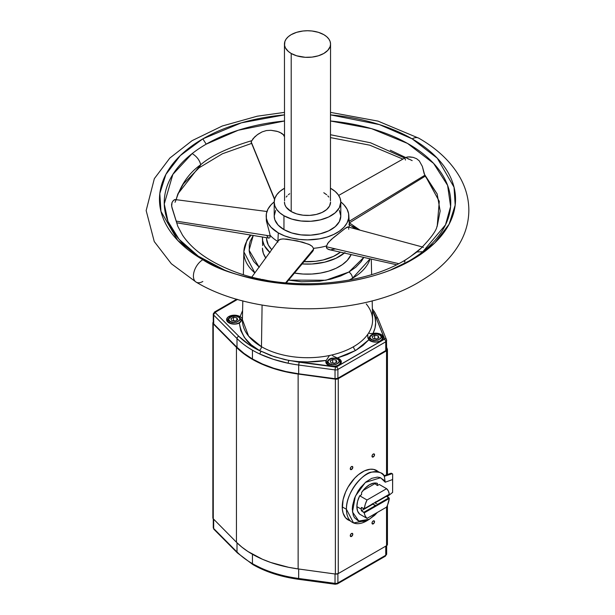 <?xml version="1.0" encoding="UTF-8"?>
<svg xmlns="http://www.w3.org/2000/svg" width="615" height="615" viewBox="0 0 615 615"><rect width="100%" height="100%" fill="white"/><g stroke="black" fill="none" stroke-linecap="round" stroke-linejoin="round"><path stroke-width="0.92" d="M298.675 578.477A96.294 55.596 180 0 1 252.45 563.648A2.053 1.184 120 0 0 252.873 564.585A2.053 1.184 -60 0 1 252.45 563.648L252.45 554.276L252.45 563.648A96.294 55.596 180 0 1 237.006 551.993A96.294 55.596 0 0 0 252.45 563.648A96.294 55.596 0 0 0 298.675 578.477L298.675 568.998L298.675 578.477L335.029 583.374L335.213 584.25L335.029 583.374A3.075 1.776 0 0 0 337.896 582.897A2.053 1.184 60 0 1 337.474 583.835A2.053 1.184 60 0 1 336.451 583.735L335.221 584.25L337.474 583.835A2.053 1.184 -120 0 0 337.896 582.897A3.075 1.776 180 0 1 335.029 583.374L298.675 578.477M299.136 578.999L298.867 579.353C281.201 576.924 265.872 572.004 252.873 564.585A2.053 1.184 -60 0 0 253.895 564.485L263.727 569.421L274.759 573.572L286.682 576.785M366.233 303.918A65.098 37.584 0 0 1 372.59 319.485A65.098 37.584 0 0 1 368.785 332.8L369.807 333.561L373.036 333.422C376.541 326.204 376.541 318.985 373.044 311.767A2.053 1.576 -31.8 0 1 374.781 312.358A2.053 1.576 148.2 0 0 373.044 311.767L376.103 317.763L384.583 338.75L384.306 339.303L336.451 366.932L288.75 360.428L297.991 361.566L307.508 361.951L326.265 360.428L326.027 362.896L328.103 365.064L330.616 366.033L335.09 366.286L339.05 365.064L341.171 362.773L340.733 360.19L337.312 357.984L347.052 354.647L355.708 350.419L337.312 357.984L332.969 355.97L332.092 354.924A65.098 37.584 0 0 0 353.533 346.699A3.075 1.776 -120 0 0 355.708 350.419L363.019 345.422L368.808 339.803L371.291 341.363L375.588 342.117L379.893 341.363L382.03 340.126L383.337 337.643L382.03 335.16L381.062 334.483L381.008 335.529L381.062 334.483L378.356 333.468L373.036 333.422A7.741 4.474 180 0 1 381.062 334.483A7.741 4.474 180 0 1 383.322 337.866A7.741 4.474 180 0 1 378.379 341.817A7.741 4.474 180 0 1 370.115 340.802A7.741 4.474 180 0 1 368.808 339.803L367.954 338.089L367.77 334.322A65.098 37.584 0 0 0 368.785 332.8L369.807 333.561L373.036 333.422L375.004 328.087L375.673 322.591L375.004 317.102L373.044 311.767L376.103 317.763L384.567 339.05L336.005 367.086L299.136 362.197L285.006 359.66L270.8 355.547L259.292 350.419C248.352 345.246 241.695 336.128 239.335 323.075L240.742 330.562L244.47 337.589L251.228 344.8L259.292 350.419A3.075 1.776 -60 0 0 261.467 346.699L262.09 305.048L261.467 346.699A65.098 37.584 0 0 1 242.402 319.662L248.621 336.159L261.467 346.699A65.098 37.584 0 0 0 329.456 355.508L326.265 360.428C313.758 362.45 301.258 362.45 288.75 360.428L274.229 356.723L259.292 350.419A3.075 1.776 120 0 0 261.467 346.699A65.098 37.584 0 0 0 329.456 355.508A65.098 37.584 0 0 0 332.092 354.924L332.969 355.97L337.312 357.984A7.741 4.474 180 0 1 339.05 358.737L338.988 359.79L339.05 358.737A7.741 4.474 180 0 1 341.31 362.12A7.741 4.474 180 0 1 336.359 366.071A7.741 4.474 180 0 1 328.103 365.064A7.741 4.474 180 0 1 325.842 362.12A7.741 4.474 180 0 1 326.265 360.428L329.456 355.508A65.098 37.584 0 0 0 332.092 354.924A65.098 37.584 0 0 0 353.533 346.699A65.098 37.584 0 0 0 367.77 334.322L367.954 338.089L368.808 339.803L355.708 350.419A3.075 1.776 60 0 1 353.533 346.699A65.098 37.584 0 0 0 367.77 334.322A65.098 37.584 0 0 0 368.785 332.8A65.098 37.584 0 0 0 372.598 319.662L372.19 300.843M239.335 323.075L240.911 321.699L242.072 319.223L241.949 317.824L240.104 316.671L242.602 310.537L240.104 316.671L241.949 317.824L242.072 319.223L240.911 321.699L239.335 323.075A7.741 4.474 180 0 1 228.865 322.821A7.741 4.474 180 0 1 226.604 319.885A7.741 4.474 180 0 1 231.202 315.572A7.741 4.474 180 0 1 239.812 316.502L239.75 317.548L239.812 316.502A7.741 4.474 180 0 1 240.104 316.671A7.741 4.474 0 0 0 239.812 316.502L235.853 315.272L231.378 315.533L227.896 317.179L226.597 319.662L227.896 322.145L231.225 323.751L235.445 324.082L239.335 323.075M349.343 224.521L355.724 229.003L348.882 224.252M363.788 257.408L348.882 272.038A5.12 2.96 60 0 1 352.503 278.241L370.122 258.823A63.653 36.746 180 0 1 352.503 278.241A63.653 36.746 180 0 1 348.982 280.125L352.503 278.241A5.12 2.96 -120 0 0 348.882 272.038L355.724 267.294L361.213 261.567L363.788 257.408M227.742 319.562A6.657 3.844 0 0 0 229.633 322.798A6.657 3.844 180 0 1 227.681 320.077C229.549 315.849 233.27 314.78 238.835 316.894A1.022 0.592 120 0 0 238.32 316.94C244.47 318.854 233.669 325.089 230.356 321.545C224.206 319.631 235.007 313.396 238.32 316.94A1.022 0.592 -60 0 1 238.835 316.894A1.022 0.592 -60 0 1 239.05 317.363A6.657 3.844 180 0 1 240.995 320.077A6.657 3.844 180 0 1 236.89 323.628A6.657 3.844 180 0 1 229.633 322.798A1.022 0.592 -60 0 1 230.356 321.545L233.185 322.429L236.575 322.229L239.512 320.538L239.85 318.578L238.981 317.401L236.575 316.256L232.101 316.256L229.695 317.401L228.826 318.578L228.826 319.908L230.356 321.545A1.022 0.592 120 0 0 229.633 322.798L229.633 323.213L229.633 322.798A6.657 3.844 0 0 0 236.468 323.721A6.657 3.844 0 0 0 240.934 320.592M326.98 361.805A6.657 3.844 0 0 0 328.871 365.033A6.657 3.844 180 0 1 326.919 362.32C328.787 358.084 332.507 357.023 338.073 359.129A1.022 0.592 120 0 0 337.558 359.183C343.708 361.097 332.907 367.332 329.594 363.78C323.444 361.866 334.245 355.631 337.558 359.183A1.022 0.592 -60 0 1 338.073 359.129A1.022 0.592 -60 0 1 338.288 359.598A6.657 3.844 180 0 1 340.233 362.32A6.657 3.844 180 0 1 336.128 365.871A6.657 3.844 180 0 1 328.871 365.033A1.022 0.592 -60 0 1 329.594 363.78L332.423 364.664L335.813 364.464L338.75 362.773L339.088 360.813L338.219 359.637L335.813 358.499L331.339 358.499L328.933 359.637L328.064 360.813L328.064 362.15L329.594 363.78A1.022 0.592 120 0 0 328.871 365.033L328.871 365.448L328.871 365.033A6.657 3.844 0 0 0 335.705 365.963A6.657 3.844 0 0 0 340.172 362.835M368.992 337.543A6.657 3.844 0 0 0 370.883 340.779A6.657 3.844 180 0 1 368.931 338.065C370.799 333.83 374.52 332.769 380.085 334.875A1.022 0.592 120 0 0 379.57 334.929C385.72 336.836 374.919 343.078 371.606 339.526C365.456 337.612 376.257 331.377 379.57 334.929A1.022 0.592 -60 0 1 380.085 334.875A1.022 0.592 -60 0 1 380.301 335.344A6.657 3.844 180 0 1 382.246 338.065A6.657 3.844 180 0 1 378.14 341.617A6.657 3.844 180 0 1 370.883 340.779A1.022 0.592 -60 0 1 371.606 339.526L374.435 340.41L377.825 340.21L380.762 338.519L381.108 336.559L380.231 335.383L377.825 334.237L373.351 334.237L370.945 335.383L370.076 336.559L370.076 337.889L371.606 339.526A1.022 0.592 120 0 0 370.883 340.779L370.883 341.194L370.883 340.779A6.657 3.844 0 0 0 377.718 341.702A6.657 3.844 0 0 0 382.192 338.581M213.259 314.165A3.075 1.776 180 0 1 214.158 312.912A2.053 1.184 60 0 1 214.589 311.974L213.259 314.165L213.259 322.944A3.075 1.776 0 0 0 213.666 323.828L213.666 315.049L237.006 338.542L237.006 347.321L213.666 323.828L213.666 315.049A3.075 1.776 180 0 1 213.259 314.165A3.075 1.776 0 0 0 213.666 315.049A2.053 1.453 -44.8 0 1 215.442 312.781L238.789 336.274L215.442 312.781A2.053 1.453 135.2 0 0 213.666 315.049L237.006 338.542A2.053 1.453 -44.8 0 1 238.789 336.274C244.639 342.148 252.119 347.214 261.221 351.488A2.053 1.053 115.1 0 0 259.93 354.079A2.053 1.053 -64.9 0 1 261.221 351.488L248.783 344.485L238.789 336.274A2.053 1.453 135.2 0 0 237.006 338.542L237.006 347.321A96.294 55.596 0 0 0 252.45 358.976L252.45 350.189A96.294 55.596 180 0 1 237.006 338.542A96.294 55.596 0 0 0 252.45 350.189A96.294 55.596 0 0 0 259.93 354.079C267.218 357.599 278.979 361.428 288.066 363.219A96.294 55.596 0 0 0 298.675 365.018L335.029 369.915A3.075 1.776 0 0 0 337.896 369.438L385.751 341.809A3.075 1.776 0 0 0 386.658 340.564A3.075 1.776 0 0 0 386.574 340.157A2.053 1.63 158 0 0 386.466 339.634A2.053 1.63 158 0 0 384.583 338.75A2.053 1.63 -22 0 1 386.481 339.657A2.053 1.63 -22 0 1 386.574 340.157A3.075 1.776 180 0 1 386.658 340.556A3.075 1.776 180 0 1 385.751 341.809A2.053 1.184 -120 0 0 384.306 339.303A2.053 1.184 60 0 1 385.751 341.809L385.751 350.596A3.075 1.776 0 0 0 386.658 349.343L386.481 339.657L378.002 318.67A2.053 1.63 158 0 0 376.103 317.763A2.053 1.63 -22 0 1 377.994 318.647A2.053 1.63 -22 0 1 378.102 319.17M214.005 529.369A2.053 1.453 -44.8 0 1 213.666 528.5A2.053 1.453 135.2 0 0 213.989 529.361L237.329 552.854A2.053 1.453 -44.8 0 1 237.006 551.993L237.006 542.799L237.006 551.993A2.053 1.453 135.2 0 0 237.344 552.862M378.002 471.444L376.672 470.521A28.528 16.474 120 0 0 354.686 478.163A28.528 16.474 120 0 0 342.232 506.875L346.43 509.297A28.528 16.474 -60 0 1 358.883 480.584A28.528 16.474 -60 0 1 380.862 472.943A28.528 16.474 -60 0 1 384.344 476.318L385.236 482.206L383.822 480.046L379.809 477.471L377.341 477.109L371.768 478.316L365.94 481.937L360.521 487.557L358.161 490.924L354.486 498.281L352.541 505.753L352.295 509.251L353.279 515.316L354.494 517.707L358.168 520.813L363.142 521.451L368.854 519.544L374.627 515.316L377.395 512.41L369.454 519.214L358.814 521.059L352.464 511.972L355.355 496.182L365.364 482.429L380.608 477.74L385.236 482.206L392.608 479.546L392.608 492.415L392.67 474.011L392.608 479.546L385.236 482.206L384.344 476.318C383.56 472.973 379.401 471.574 371.86 472.12C364.149 471.997 345.738 492.208 346.43 509.297L353.556 522.95L367.647 520.305L369.454 519.214M351.542 536.418L350.273 535.688L351.542 536.418A1.791 1.038 -60 0 1 350.642 536.511A1.791 1.038 -60 0 1 350.373 535.073A1.791 1.038 -60 0 1 351.542 533.497A1.791 1.038 -60 0 1 352.433 533.405A1.791 1.038 -60 0 1 352.71 534.842A1.791 1.038 -60 0 1 351.542 536.418L352.787 534.527L352.241 533.336L351.057 533.882L350.296 535.388L350.642 536.511L351.542 536.418M351.542 469.506L350.273 468.776L351.542 469.506A1.791 1.038 -60 0 1 350.642 469.599A1.791 1.038 -60 0 1 350.373 468.161A1.791 1.038 -60 0 1 351.542 466.577A1.791 1.038 -60 0 1 352.433 466.493A1.791 1.038 -60 0 1 352.71 467.93A1.791 1.038 -60 0 1 351.542 469.506L352.787 467.608L352.241 466.416L351.057 466.97L350.296 468.476L350.642 469.599L351.542 469.506M373.274 456.96L372.006 456.23L373.274 456.96A1.791 1.038 -60 0 1 372.375 457.053A1.791 1.038 -60 0 1 372.098 455.615A1.791 1.038 -60 0 1 373.274 454.031A1.791 1.038 -60 0 1 374.166 453.947A1.791 1.038 -60 0 1 374.443 455.377A1.791 1.038 -60 0 1 373.274 456.96L374.443 455.377L373.974 453.87L373.028 454.201L372.098 455.615L372.221 456.922L373.274 456.96M373.274 523.872L372.006 523.142L373.274 523.872A1.791 1.038 -60 0 1 372.375 523.965A1.791 1.038 -60 0 1 372.098 522.527A1.791 1.038 -60 0 1 373.274 520.943A1.791 1.038 -60 0 1 374.166 520.859A1.791 1.038 -60 0 1 374.443 522.296A1.791 1.038 -60 0 1 373.274 523.872L374.443 522.296L373.974 520.79L372.79 521.336L372.098 522.527L372.221 523.834L373.274 523.872M352.503 226.274A63.653 36.746 180 0 1 357.43 229.464M367.824 337.389L367.755 336.651M376.119 501.855L375.365 502.294A2.56 1.476 -60 0 1 375.004 502.916L377.541 504.385L376.811 505.638L375.365 505.638L363.911 512.249L365.256 516.077L367.024 518.399L359.706 514.171A17.85 10.309 -60 0 1 359.683 514.148L357.576 511.057L356.861 506.622A17.873 10.324 -60 0 1 359.66 495.844L357.576 501.348L356.861 506.622L361.297 509.159L356.861 506.599A17.873 10.324 -60 0 0 359.66 514.163L359.683 514.148A17.85 10.309 120 0 0 359.706 514.171L367.024 518.399A17.85 10.309 -60 0 1 364.326 512.849L361.374 510.781A17.85 10.309 -60 0 1 361.297 509.159A17.85 10.309 120 0 0 361.374 510.781L372.828 504.169A2.56 1.476 -60 0 1 372.636 504.092A2.56 1.476 -60 0 1 372.467 503.962M294.485 273.06A45.072 26.022 0 0 0 351.173 254.579L347.252 260.414L342.34 264.658L336.098 268.263L328.748 271.1L320.584 273.052L311.92 274.044L303.08 274.044L294.416 273.052M344.392 253.057A45.072 26.022 180 0 1 302.126 263.95L311.92 264.004L324.751 262.151L336.098 258.223L344.977 252.565M375.534 501.871L375.004 502.916L386.458 496.305L388.988 497.773L377.541 504.385L375.004 502.916L386.458 496.305L389.303 498.427A17.85 10.309 -60 0 1 386.604 507.091L367.024 518.399L386.604 507.091L387.588 504.923L389.303 498.427L364.326 512.849L389.303 498.427L388.988 497.773L377.541 504.385L376.503 505.761L372.828 504.169L375.365 505.638L363.911 512.249L361.374 510.781L372.828 504.169L372.298 503.739M329.848 249.736L327.042 248.652L326.381 247.322L326.527 245.908A41.851 24.162 180 0 1 313.45 248.306L313.404 250.197L310.775 252.834M335.167 248.96L330.916 249.767M348.736 228.511L348.705 229.264M348.62 218.832L348.828 220.593A41.851 24.162 180 0 1 349.32 225.29A41.851 24.162 180 0 1 349.059 227.212A41.851 24.162 0 0 0 349.32 223.499L348.782 215.142A41.313 23.847 180 0 1 324.013 237.89A41.313 23.847 180 0 1 278.288 232.893L277.926 241.149L278.288 232.893L284.545 235.86L291.687 238.059L299.444 239.419L307.5 239.881L319.493 238.851L326.972 237.059L333.707 234.461L339.434 231.155L343.931 227.273L347.029 222.953L348.613 218.363L348.613 213.689L347.029 209.1L343.931 204.787L340.787 201.905A41.313 23.847 180 0 1 348.782 215.142M304.033 261.675A40.967 23.654 0 0 0 340.433 252.173L333.491 256.394L323.175 259.961L315.495 261.306L303.487 261.644M268.24 237.736L266.887 235.853M269.07 238.105L268.647 237.99L269.07 238.105M269.824 237.674L270.039 236.99L269.824 237.674M270.077 236.514L270.062 235.96L270.077 236.514M269.947 235.053L270.062 235.96L176.197 221.116L270.062 235.96L269.947 235.053A41.851 24.162 0 0 0 277.757 241.388A41.851 24.162 180 0 1 269.947 235.053L269.793 233.708L269.947 235.053M277.857 242.249L277.911 241.58M266.48 237.674L266.564 238.989A40.967 23.654 0 0 0 271.745 249.652L268.294 244.978L266.556 238.958M251.866 277.004L278.326 240.596L279.702 239.504L282.5 238.958L286.913 239.135L302.426 242.11L310.075 244.885L312.159 246.323L313.45 248.306A41.851 24.162 0 0 0 326.527 245.908L328.433 242.387L333.368 237.697L346.145 227.688L347.806 226.897L348.582 227.719M277.934 241.487L278.095 241.011M283.961 215.734L283.961 229.618A33.295 19.219 0 0 0 320.238 233.785A33.295 19.219 0 0 0 340.795 216.026L339.357 221.608L335.183 226.704L328.618 230.886L320.238 233.785L310.76 235.153L301.004 234.876L291.802 232.977L283.961 229.618L283.961 215.734L291.802 219.094L301.004 220.993L310.76 221.269L320.238 219.901L328.618 217.003L335.183 212.821L339.357 207.724L340.795 202.143A33.295 19.219 180 0 1 320.238 219.901A33.295 19.219 180 0 1 283.961 215.734A33.295 19.219 180 0 1 274.205 202.143L274.844 205.894L276.742 209.5L279.817 212.821L283.961 215.734M331.039 188.551A33.295 19.219 180 0 1 340.795 202.143L340.157 198.391L338.258 194.786L335.183 191.465L330.547 188.275A33.295 19.219 180 0 1 331.039 188.551M408.798 261.129A143.264 82.71 0 0 0 422.828 251.712A143.264 82.71 0 0 0 330.547 121.009L371.522 128.65L407.53 143.433L433.59 163.382L447.597 185.361L450.611 206.456L445.498 224.852L422.828 251.712L416.947 251.95L422.828 251.712A143.264 82.71 0 0 1 408.798 261.129L412.173 259.73L408.798 261.129A143.264 82.71 0 0 1 390.317 270.131L408.798 261.129M412.173 138.867A148.031 85.462 180 0 1 412.173 259.73C377.057 280.486 325.104 287.605 286.567 283.899C247.538 279.095 219.624 271.038 202.827 259.73A13.315 7.688 120 0 0 194.117 271.515A13.315 7.688 120 0 0 196.223 282.17A13.315 7.688 -60 0 1 194.117 271.515A13.315 7.688 -60 0 1 202.827 259.73L177.704 240.388L160.961 211.383L159.815 193.502L165.889 174.414L180.287 155.603L202.827 138.867A148.031 85.462 180 0 1 284.453 114.882L241.403 122.831L202.827 138.867L206.202 144.156L202.827 138.867A148.031 85.462 180 0 0 202.827 259.73A148.031 85.462 180 0 0 223.307 269.593L223.307 269.593A148.031 85.462 180 0 0 391.686 269.593L391.686 269.593A148.031 85.462 180 0 0 412.173 259.73L434.713 242.994L449.111 224.183L455.185 205.095L454.039 187.214L437.288 158.209L412.173 138.867A13.315 7.688 -60 0 1 418.777 138.175A13.315 7.688 120 0 0 412.173 138.867A148.031 85.462 180 0 0 330.547 114.882L379.424 124.607L412.173 138.867M174.583 199.652L175.283 199.583L173.545 200.352L172.046 202.45L171.654 206.271L177.797 226.266L171.985 207.809L171.547 204.849L172.046 202.45L173.207 200.682L174.583 199.652L175.998 200.083C180.749 184.769 188.982 172.992 200.705 164.735C199.652 160.208 196.808 156.487 192.172 153.573A143.264 82.71 0 0 1 206.202 144.156L238.305 130.219L284.453 121.009A143.264 82.71 0 0 0 206.202 144.156A143.264 82.71 0 0 0 192.172 153.573A143.264 82.71 0 0 0 224.683 270.131L198.214 256.124L179.065 239.289L167.957 221.377L164.259 203.957L172.846 174.414L192.172 153.573C196.808 156.487 199.652 160.208 200.705 164.735C210.891 155.826 227.95 147.792 251.866 140.643L254.664 136.922L258.215 134.085L262.075 131.91L266.357 130.565L270.923 130.288L277.696 131.51L281.847 133.363L283.492 134.846L284.453 134.746L283.492 134.846L283.876 135.9M291.203 211.552A23.047 13.307 0 0 0 316.318 214.435A23.047 13.307 0 0 0 330.547 202.143L329.555 206.002L326.665 209.538L322.122 212.429L316.318 214.435L309.76 215.388L303.003 215.196L296.638 213.882L291.203 211.552L291.203 53.467L291.203 211.552L286.206 207.232L284.891 204.741L284.453 202.143A23.047 13.307 0 0 0 291.203 211.552M323.798 34.648A23.047 13.307 180 0 1 330.547 44.057A23.047 13.307 180 0 1 316.318 56.349A23.047 13.307 180 0 1 291.203 53.467L296.638 55.796L305.24 57.303L311.997 57.11L318.362 55.796L323.798 53.467L327.826 50.33L330.109 46.655L330.547 44.057L330.109 41.459L328.794 38.968L326.665 36.662L323.798 34.648L318.362 32.318L311.997 31.004L307.5 30.75L303.003 31.004L296.638 32.318L291.203 34.648L288.335 36.662L286.206 38.968L284.891 41.459L284.561 45.364L285.445 47.924L288.335 51.452L291.203 53.467A23.047 13.307 180 0 1 284.453 44.057A23.047 13.307 180 0 1 298.682 31.765A23.047 13.307 180 0 1 323.798 34.648M284.453 188.275L279.817 191.465L276.742 194.786L274.844 198.391L274.205 202.143A33.295 19.219 180 0 1 284.453 188.275M323.798 192.733L326.665 194.747M327.826 195.87L328.794 197.054M330.44 200.836L330.547 44.057M284.453 44.057L284.561 200.836M286.206 197.054L287.174 195.87M288.335 194.747L289.68 193.702M202.827 281.478A13.315 7.688 -60 0 1 196.223 282.17M412.173 160.615L390.317 150.214M374.22 338.85L376.957 338.95L374.673 338.596L374.673 335.244L378.102 335.775L378.102 338.288L378.102 335.775L379.017 337.758L376.511 339.203L373.082 338.673L372.16 336.697L374.673 335.244L374.673 338.596L374.22 338.85M274.205 202.143L274.205 216.026A33.295 19.219 0 0 0 283.961 229.618L278.134 225.09L274.844 219.778L274.205 216.026L275.643 210.445M330.547 134.746L370.507 142.772L404.724 158.063L370.507 142.772L330.547 134.746M405.531 157.609L407.937 156.887L413.219 157.379L416.57 158.693L419.284 160.876L422.351 166.404L424.166 173.714L439.279 201.351L437.196 226.266L440.155 210.983L437.15 193.94L424.565 174.514L422.351 166.404L419.284 160.876L416.57 158.693L413.219 157.379L409.682 156.848L406.292 157.248M421.398 247.914L416.947 251.95L411.404 255.871C370.676 285.814 286.997 293.017 232.216 270.738C208.769 261.46 192.195 249.582 182.501 235.114L177.85 226.405M332.208 363.104L334.944 363.204L332.661 362.85L332.661 359.506L336.082 360.036L336.082 362.543L336.082 360.036L337.005 362.012L334.499 363.457L331.07 362.927L330.147 360.951L332.661 359.506L332.661 362.85L332.208 363.104M232.97 320.869L235.706 320.961L233.423 320.607L233.423 317.263L236.844 317.794L236.844 320.3L236.844 317.794L237.767 319.769L235.261 321.222L231.832 320.692L230.909 318.716L233.423 317.263L233.423 320.607L232.97 320.869M176.09 199.683L177.85 193.94L200.705 164.735L198.991 167.872L200.705 164.735C210.891 155.826 227.95 147.792 251.866 140.643L251.189 141.896L274.621 199.106L251.189 141.896L253.08 138.629L257.301 134.731L262.075 131.91L266.357 130.565L270.923 130.288L276.589 131.195L279.848 132.302L283.492 134.846M266.218 215.142A41.313 23.847 180 0 1 274.205 201.905L271.069 204.787L267.971 209.1L266.387 213.689L266.387 218.363L267.971 222.953L271.069 227.273L278.288 232.893A41.313 23.847 180 0 1 266.218 215.142L266.395 220.954L269.793 233.708L266.395 220.954L266.195 215.942M408.798 159.216L405.731 157.494M251.189 141.896L251.297 142.526M404.847 158.14L405.47 160.038M425.026 175.636L424.565 174.514L424.88 175.229L349.174 221.3L424.88 175.229L425.203 176.144M339.357 210.445L340.795 216.026L340.795 202.143M423.297 247.545L422.974 247.122M421.037 248.245L411.174 256.032M405.077 261.137L404.309 262.028M396.437 264.719L328.925 249.598L327.042 248.652L326.365 246.769L398.582 263.62L326.365 246.769L327.603 243.494L331.339 239.443L345.069 228.48L348.105 226.973M421.167 248.122L421.167 248.122C439.656 229.041 436.243 225.836 437.219 226.22L437.15 226.405M175.021 202.274L175.998 200.083M278.326 240.596L280.563 239.22L283.546 238.928L297.091 240.834L308.891 244.301L312.159 246.323L313.45 248.306L313.596 249.106L285.621 282.839L313.596 249.106L312.789 251.228L286.244 282.9M275.927 282.308L262.451 279.448M260.36 279.041L259.361 278.849M258.392 278.68L255.617 278.303M373.082 338.673L372.16 336.697L374.673 335.244L378.102 335.775L379.017 337.758L376.511 339.203L373.082 338.673M331.07 362.927L330.147 360.951L332.661 359.506L336.082 360.036L337.005 362.012L334.499 363.457L331.07 362.927M231.832 320.692L230.909 318.716L233.423 317.263L236.844 317.794L237.767 319.769L235.261 321.222L231.832 320.692M269.777 252.358A45.072 26.022 180 0 1 262.428 238.113A45.072 26.022 180 0 1 262.467 237.013L262.643 240.657L264.365 245.662L270.023 252.565M266.533 238.113L266.541 237.69M375.427 502.255L377.541 501.033M265.857 258.108L263.289 253.226L262.428 248.145A45.072 26.022 0 0 0 265.734 257.931M377.295 501.179L389.303 494.245L388.373 491.016L386.604 488.694L367.024 499.995L365.256 504.362L364.326 508.666L389.303 494.245A17.85 10.309 -60 0 0 386.604 488.694L367.024 499.995L359.706 495.775A17.85 10.309 120 0 0 359.683 495.828A17.85 10.309 -60 0 1 359.706 495.775L361.566 494.698L361.566 492.538L361.566 494.698L359.706 495.775L367.024 499.995A17.85 10.309 -60 0 0 364.326 508.666L361.374 507.437A17.85 10.309 120 0 0 361.297 509.159A17.85 10.309 -60 0 1 361.374 507.437L363.911 508.905L375.365 502.294M386.458 496.305L386.489 495.867A17.85 10.309 -60 0 1 386.458 496.305M259.053 267.11L249.083 250.228L253.242 235.484L250.213 241.218L249.283 244.655L249.283 251.635L250.213 255.071L253.787 261.567L259.276 267.294M288.566 280.117L301.458 281.755L319.493 281.216L330.747 279.156L340.664 275.989L348.882 272.038L325.842 280.232L288.566 280.117M262.428 238.113L262.643 245.593M374.735 483.559L374.735 483.013L374.735 483.559L376.949 485.22L374.735 483.559M363.042 490.501L374.881 483.667L363.042 490.501M379.286 484.466L386.604 488.694L379.286 484.466L377.433 485.543L377.433 483.375L377.433 485.543L379.286 484.466M250.336 234.999L247.015 240.027L243.855 251.804L254.848 272.899A63.653 36.746 180 0 1 243.855 251.804A63.653 36.746 180 0 1 251.174 235.138M361.566 492.538A17.873 10.324 -60 0 1 377.433 483.375L373.705 483.129L369.5 484.728L365.295 487.987L361.566 492.538M376.949 485.22L377.433 485.543L376.949 485.22M387.173 496.72L392.608 492.415L392.67 474.011L392.047 473.719L384.344 476.318L391.494 473.735L392.67 474.011L392.608 492.415L387.173 496.72M392.501 473.904L391.532 473.342A2.053 1.184 120 0 0 390.771 473.319L383.975 475.779L390.771 473.319L391.763 473.558M392.047 473.719L392.67 474.011M215.442 312.781L215.611 312.074L237.567 299.397L215.604 312.074A2.053 1.184 -120 0 0 214.589 311.974A2.053 1.184 60 0 1 215.611 312.074L215.442 312.781M213.989 529.361L213.259 527.624A3.075 1.776 0 0 0 213.666 528.5L237.006 551.993L213.666 528.5A3.075 1.776 180 0 1 213.259 527.609M386.574 553.608A3.075 1.776 180 0 1 386.658 554.023A3.075 1.776 180 0 1 385.751 555.268A2.053 1.184 60 0 1 385.328 556.206A2.053 1.184 60 0 1 384.306 556.106M386.658 554.015L385.328 556.206A2.053 1.184 -120 0 0 385.751 555.268L337.896 582.897L385.751 555.268A3.075 1.776 0 0 0 386.658 554.015L386.658 545.628M378.002 318.67L374.781 312.358A2.053 1.576 -31.8 0 1 374.973 313.043M336.451 366.932A2.053 1.184 60 0 1 337.896 369.438A2.053 1.184 -120 0 0 336.451 366.932M335.49 367.094L335.029 369.915L335.49 367.094M299.136 362.197L298.675 365.018L299.136 362.197M288.75 360.428L288.066 363.219L288.75 360.428M368.577 519.69A28.528 16.474 -60 0 1 352.334 522.358A28.528 16.474 -60 0 1 346.43 509.297L342.232 506.875A28.528 16.474 120 0 0 348.144 519.936L349.604 520.621M213.666 528.5L213.666 519.191L213.666 528.5M385.751 546.151L385.751 555.268L385.751 546.151M337.896 573.749L337.896 582.897L337.896 573.749M335.029 573.987L335.029 583.374L335.029 573.987M385.751 341.809L385.751 350.596L337.896 378.225L337.896 369.438L385.751 341.809M386.651 349.382L385.751 350.596L337.896 378.225L335.029 378.694A3.075 1.776 0 0 0 337.896 378.225L337.896 369.438A3.075 1.776 180 0 1 335.029 369.915L335.029 378.694L298.675 373.805L298.675 365.018L335.029 369.915L335.029 378.694L298.675 373.805L298.675 365.018A96.294 55.596 180 0 1 288.066 363.219L273.306 359.306L259.93 354.079A96.294 55.596 180 0 1 252.45 350.189L252.45 358.976A96.294 55.596 0 0 0 298.675 373.805L285.883 371.529L273.76 368.254L262.543 364.042L252.45 358.976L244.063 353.44L237.006 347.321L213.666 323.828L213.29 322.714M212.859 323.013L212.859 517.899A3.075 1.776 0 0 0 213.267 518.776L236.452 542.245L236.452 347.36L213.267 323.89L213.267 518.776L213.267 323.89A3.075 1.776 180 0 1 212.859 323.013A3.075 1.776 180 0 1 213.259 322.137M212.89 517.661L213.267 518.776L236.452 542.245L241.795 547.058L247.96 551.532L262.497 559.281L270.715 562.471L288.627 567.314L298.129 568.921L298.129 374.035A96.809 55.888 180 0 1 236.452 347.36L236.452 542.245A96.809 55.888 0 0 0 298.129 568.921L335.383 574.041L335.383 379.155L298.129 374.035L298.129 568.921L335.383 574.041A3.075 1.776 0 0 0 338.265 573.564L338.265 378.679A3.075 1.776 180 0 1 335.383 379.155L335.383 574.041L338.265 573.564L338.265 378.679L386.543 350.804L386.543 474.849L386.543 350.804L387.358 349.143A3.075 1.776 180 0 1 387.442 349.551A3.075 1.776 180 0 1 386.543 350.804L337.65 378.955L335.383 379.155L298.129 374.035L279.456 370.268L270.715 367.578L262.497 364.395L247.96 356.646L241.795 352.172L236.452 347.36L213.267 323.89L212.89 322.775L213.759 321.753M387.442 544.475L386.543 545.697L386.543 507.129L386.543 545.697L338.265 573.564L386.543 545.697A3.075 1.776 0 0 0 387.442 544.444L387.442 505.261M380.862 472.943L373.613 469.391L370.13 469.245L364.38 470.905L358.468 474.649L354.686 478.163L348.144 486.988L345.63 491.969L343.101 499.611L342.332 509.105L343.101 513.133L345.63 517.853L352.334 522.358M387.358 349.143L386.658 347.429L387.358 349.143M360.082 230.179L349.42 222.884M371.629 274.598L371.299 259.092M240.995 321.584L240.995 320.077L238.835 316.894M340.233 364.18L340.233 362.32L338.073 359.129M382.246 339.926L382.246 338.065L380.085 334.875M349.32 225.29L349.189 227.243M284.453 112.384L257.216 116.204L222.261 126.006L192.103 140.643L169.871 158.04L154.342 178.642L146.155 210.576L154.257 241.557L171.347 263.75L196.17 282.139C256.386 318.362 363.273 317.555 421.905 280.309C439.74 269.493 452.786 256.378 461.042 240.972C466.193 231.125 468.791 220.862 468.845 210.176C468.784 199.06 465.986 188.398 460.427 178.204C451.587 162.398 437.719 149.061 418.83 138.206L377.987 121.109L330.547 112.384M284.453 136.699L283.792 135.277M175.19 199.568L266.941 211.499M177.797 194.079L183.385 183.931L198.991 167.872L222.407 153.765L251.635 143.403M330.547 137.622L369.784 145.186L402.902 159.093M349.282 222.968L425.219 176.174L437.196 194.079M422.989 247.13L347.982 226.92M338.688 195.409L405.616 157.555M268.97 238.09L176.651 222.776M251.228 142.403L274.528 199.475M368.931 339.926L368.931 338.065M326.919 364.18L326.919 362.32M227.681 321.945L227.681 320.077M242.402 319.662L242.81 300.843M243.371 274.598L243.855 251.804M385.328 556.206L337.474 583.835M335.221 584.25L298.867 579.353M237.329 552.854L252.873 564.585M236.767 299.167L214.589 311.974M374.781 312.358L372.359 308.822M213.259 527.624L213.259 518.776M387.442 349.558L387.442 474.519"/></g></svg>
